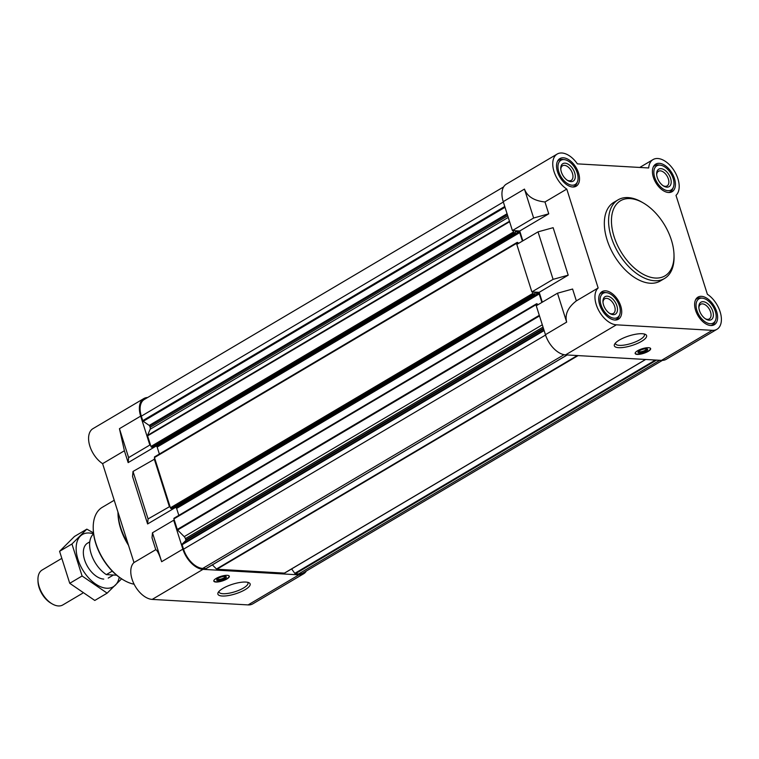 <?xml version="1.0" encoding="UTF-8"?>
<svg xmlns="http://www.w3.org/2000/svg" width="759" height="759" viewBox="0 0 759 759"><rect width="100%" height="100%" fill="white"/><g stroke="black" fill="none" stroke-linecap="round" stroke-linejoin="round"><path stroke-width="1.14" d="M716.97 329.283A21.309 12.495 -120.6 0 1 712.274 330.336L616.374 324.824A21.309 12.495 -120.6 0 1 598.177 309.416A21.309 12.495 -120.6 0 1 598.149 287.984L566.774 189.076A21.309 12.495 -120.6 0 1 553.691 170.433A21.309 12.495 -120.6 0 1 557.172 154.058A21.309 12.495 -120.6 0 1 577.39 163.868L648.689 167.967A21.309 12.495 -120.6 0 1 653.072 159.57A21.309 12.495 -120.6 0 1 674.001 170.452A21.309 12.495 -120.6 0 1 675.994 195.348L707.369 294.255A21.309 12.495 -120.6 0 1 720.452 312.907A21.309 12.495 -120.6 0 1 716.97 329.283L666.165 359.33A21.309 12.495 -120.6 0 1 661.469 360.383L565.569 354.88A21.309 12.495 -120.6 0 1 545.436 334.681L536.262 305.763L557.486 293.211L572.599 289.027L576.356 300.877C567.922 307.386 564.687 314.473 566.66 322.12L557.486 293.211M512.41 230.565L533.634 218.013L524.46 189.095L503.236 201.657L512.41 230.565L519.735 230.992L522.856 240.84M503.236 201.657A21.309 12.495 -120.6 0 1 506.367 184.114L557.172 154.058M533.634 218.013L548.748 213.829L544.981 201.97C534.108 200.812 527.268 196.515 524.46 189.095M566.774 189.076L544.981 201.97M548.748 213.829L519.735 230.992M531.869 291.911L553.093 279.35L568.206 275.166L553.14 227.681L538.027 231.865L516.803 244.426L531.869 291.911L539.194 292.329L542.315 302.186M568.206 275.166L539.194 292.329M598.149 287.984L576.356 300.877M662.37 360.402L303.088 572.931A20.294 11.907 -120.6 0 1 298.61 573.937L295.374 573.747A0.816 0.474 -120.6 0 1 294.796 573.349L291.617 568.918M284.701 572.941A0.816 0.474 -120.6 0 1 284.407 573.121L216.922 569.241A0.816 0.474 -120.6 0 1 216.476 569.003L212.368 564.886M206.249 568.434A0.816 0.474 -120.6 0 1 205.945 568.614L202.71 568.425A20.294 11.907 -120.6 0 1 183.536 549.184L182.113 544.706A0.816 0.474 -120.6 0 1 182.179 544.08L185.756 540.512A0.816 0.474 -120.6 0 0 185.813 539.896L185.414 538.634A3.045 1.784 -120.6 0 0 184.209 536.641L177.606 530.01A0.816 0.474 -120.6 0 1 177.283 529.478L174.361 520.276L173.697 520.238L152.464 532.79L152.009 537.818L155.775 549.677C157.284 550.294 159.238 554.307 161.639 561.707L152.464 532.79M306.361 570.986A21.309 12.495 -120.6 0 1 303.6 573.804A21.309 12.495 -120.6 0 1 298.904 574.857L203.004 569.354A21.309 12.495 -120.6 0 1 182.872 549.146L173.697 520.238M148.071 518.938L169.969 506.414L154.902 458.939L133.015 471.453L132.55 476.481L147.616 523.957L148.071 518.938L133.015 471.453M169.304 506.376L154.238 458.901M155.775 446.283L128.157 462.62L128.613 457.601L119.448 428.683L124.4 450.77L102.607 463.654A21.309 12.495 -120.6 0 1 89.524 445.002A21.309 12.495 -120.6 0 1 92.996 428.636L143.802 398.589A21.309 12.495 -120.6 0 1 147.597 397.517M128.613 457.601L149.846 445.04L140.671 416.122A21.309 12.495 -120.6 0 1 143.802 398.589M128.157 462.62L124.4 450.77M155.775 549.677L133.982 562.561L102.607 463.654M175.225 507.629L147.616 523.957M303.6 573.804L252.794 603.851A21.309 12.495 -120.6 0 1 248.098 604.914L152.198 599.401A21.309 12.495 -120.6 0 1 134.001 583.994A21.309 12.495 -120.6 0 1 133.982 562.561M215.907 582.03A8.121 2.41 162.4 0 0 224.768 580.056A8.121 2.41 162.4 0 0 229.313 576.233A8.121 2.41 162.4 0 0 227.226 575.331A8.121 2.41 162.4 0 0 218.364 577.305A8.121 2.41 162.4 0 0 213.829 581.138A8.121 2.41 162.4 0 0 215.907 582.03M245.802 582.068A16.907 5.019 -17.6 0 1 248.867 582.694A16.907 5.019 -17.6 0 1 235.537 593.823A16.907 5.019 -17.6 0 1 218.222 592.409A16.907 5.019 -17.6 0 1 229.749 585.208A16.907 5.019 -17.6 0 1 245.802 582.068M149.846 445.04L150.51 445.078L147.588 435.865A0.816 0.474 -120.6 0 1 147.578 435.353L150.149 429.252A3.045 1.784 -120.6 0 0 150.111 427.326L149.713 426.074A0.816 0.474 -120.6 0 0 149.238 425.419L143.223 421.302A0.816 0.474 -120.6 0 1 142.758 420.647L141.335 416.16A20.294 11.907 -120.6 0 1 144.324 399.462L503.606 186.923M174.361 520.276L173.925 518.89A0.816 0.474 -120.6 0 1 174.219 518.179L536.49 303.885M178.83 515.389L176.619 508.435A0.816 0.474 -120.6 0 0 175.851 507.667L173.972 507.553M172.255 508.539L171.173 508.568A0.816 0.474 -120.6 0 1 170.405 507.799L169.969 506.414M154.902 458.939L154.466 457.554A0.816 0.474 -120.6 0 1 154.76 456.842L517.031 242.548M159.371 454.053L157.16 447.089A0.816 0.474 -120.6 0 0 156.392 446.32L154.513 446.216M152.796 447.203L151.715 447.231A0.816 0.474 -120.6 0 1 150.946 446.463L150.51 445.078M538.245 304.596L536.784 303.704A0.816 0.474 -120.6 0 0 536.49 304.416L536.812 305.441M541.879 302.443L539.184 293.961L176.619 508.435M532.533 291.949L532.97 293.335A0.816 0.474 -120.6 0 0 533.738 294.103L534.763 294.131L534.82 292.983L538.416 293.192A0.816 0.474 -120.6 0 1 539.184 293.961M518.786 243.25L517.325 242.368A0.816 0.474 -120.6 0 0 517.031 243.079L517.353 244.104M522.42 241.106L519.725 232.624L157.16 447.089M513.075 230.603L513.511 231.988A0.816 0.474 -120.6 0 0 514.279 232.766L515.304 232.795L515.361 231.647L518.957 231.856A0.816 0.474 -120.6 0 1 519.725 232.624M637.247 354.406A8.121 2.41 162.4 0 0 646.108 352.432A8.121 2.41 162.4 0 0 650.643 348.599A8.121 2.41 162.4 0 0 642.18 348.761A8.121 2.41 162.4 0 0 635.169 353.514A8.121 2.41 162.4 0 0 637.247 354.406M642.247 333.723A16.907 5.019 -17.6 0 1 645.311 334.349A16.907 5.019 -17.6 0 1 631.981 345.487A16.907 5.019 -17.6 0 1 614.667 344.074A16.907 5.019 -17.6 0 1 626.194 336.863A16.907 5.019 -17.6 0 1 642.247 333.723M664.571 278.468L660.321 280.982A45.673 26.783 -120.6 0 1 607.105 239.948A45.673 26.783 -120.6 0 1 613.822 202.359L618.063 199.854A45.673 26.783 59.4 0 0 611.346 237.434A45.673 26.783 59.4 0 0 664.571 278.468A45.673 26.783 59.4 0 0 674.039 256.409L674.001 254.806A43.642 25.588 59.4 0 0 643.347 202.976A43.642 25.588 59.4 0 0 614.097 236.675A43.642 25.588 59.4 0 0 649.6 276.988A43.642 25.588 59.4 0 0 674.001 254.806M599.705 304.824A16.034 9.402 59.4 0 0 618.386 319.226A16.034 9.402 59.4 0 0 618.319 300.64A16.034 9.402 59.4 0 0 602.058 291.627A16.034 9.402 59.4 0 0 599.705 304.824M557.504 171.8A16.034 9.402 59.4 0 0 576.185 186.202A16.034 9.402 59.4 0 0 576.119 167.616A16.034 9.402 59.4 0 0 559.857 158.603A16.034 9.402 59.4 0 0 557.504 171.8M653.395 177.302A16.034 9.402 59.4 0 0 672.085 191.714A16.034 9.402 59.4 0 0 672.009 173.128A16.034 9.402 59.4 0 0 655.757 164.105A16.034 9.402 59.4 0 0 653.395 177.302M695.595 310.327A16.034 9.402 59.4 0 0 714.285 324.738A16.034 9.402 59.4 0 0 714.21 306.143A16.034 9.402 59.4 0 0 697.957 297.13A16.034 9.402 59.4 0 0 695.595 310.327M553.093 279.35L538.027 231.865M710.709 325.526A15.227 8.928 59.4 0 0 712.454 324.871A15.227 8.928 59.4 0 0 714.959 321.778L715.585 320.165A14.051 8.235 59.4 0 0 713.213 306.74A14.051 8.235 59.4 0 0 702.578 298.192A14.051 8.235 59.4 0 0 696.895 310.403A14.051 8.235 59.4 0 0 706.439 322.603A14.051 8.235 59.4 0 0 715.585 320.165M702.578 298.192L700.87 297.964A15.227 8.928 59.4 0 0 696.952 298.666A15.227 8.928 59.4 0 0 695.538 299.881M699.456 310.554A10.152 5.949 59.4 0 0 705.974 319.15A10.152 5.949 59.4 0 0 713.394 315.032A10.152 5.949 59.4 0 0 706.031 302.585A10.152 5.949 59.4 0 0 698.849 307.101A10.152 5.949 59.4 0 0 699.456 310.554M614.818 320.023A15.227 8.928 59.4 0 0 616.555 319.368A15.227 8.928 59.4 0 0 619.059 316.266L619.686 314.662A14.051 8.235 59.4 0 0 617.314 301.238A14.051 8.235 59.4 0 0 606.688 292.689A14.051 8.235 59.4 0 0 601.005 304.9A14.051 8.235 59.4 0 0 610.549 317.101A14.051 8.235 59.4 0 0 619.686 314.662M606.688 292.689L604.98 292.462A15.227 8.928 59.4 0 0 601.052 293.164A15.227 8.928 59.4 0 0 599.648 294.378M603.566 305.042A10.152 5.949 59.4 0 0 610.084 313.647A10.152 5.949 59.4 0 0 617.494 309.53A10.152 5.949 59.4 0 0 610.132 297.073A10.152 5.949 59.4 0 0 602.95 301.598A10.152 5.949 59.4 0 0 603.566 305.042M572.618 186.999A15.227 8.928 59.4 0 0 574.364 186.344A15.227 8.928 59.4 0 0 576.859 183.242L577.485 181.638A14.051 8.235 59.4 0 0 575.113 168.213A14.051 8.235 59.4 0 0 564.487 159.665A14.051 8.235 59.4 0 0 558.804 171.876A14.051 8.235 59.4 0 0 568.349 184.076A14.051 8.235 59.4 0 0 577.485 181.638M564.487 159.665L562.78 159.437A15.227 8.928 59.4 0 0 558.861 160.14A15.227 8.928 59.4 0 0 557.448 161.354M561.366 172.018A10.152 5.949 59.4 0 0 567.884 180.623A10.152 5.949 59.4 0 0 575.303 176.505A10.152 5.949 59.4 0 0 567.931 164.058A10.152 5.949 59.4 0 0 560.749 168.574A10.152 5.949 59.4 0 0 561.366 172.018M668.518 192.501A15.227 8.928 59.4 0 0 670.254 191.847A15.227 8.928 59.4 0 0 672.759 188.754L673.385 187.141A14.051 8.235 59.4 0 0 671.013 173.716A14.051 8.235 59.4 0 0 660.387 165.168A14.051 8.235 59.4 0 0 654.704 177.378A14.051 8.235 59.4 0 0 664.248 189.579A14.051 8.235 59.4 0 0 673.385 187.141M660.387 165.168L658.679 164.94A15.227 8.928 59.4 0 0 654.751 165.642A15.227 8.928 59.4 0 0 653.347 166.857M657.266 177.53A10.152 5.949 59.4 0 0 663.774 186.126A10.152 5.949 59.4 0 0 671.193 182.008A10.152 5.949 59.4 0 0 663.831 169.561A10.152 5.949 59.4 0 0 656.649 174.077A10.152 5.949 59.4 0 0 657.266 177.53M705.386 318.789A8.501 4.981 59.4 0 0 709.295 318.932A8.501 4.981 59.4 0 0 709.257 309.074A8.501 4.981 59.4 0 0 700.642 304.302A8.501 4.981 59.4 0 0 698.887 307.793M663.186 185.765A8.501 4.981 59.4 0 0 667.095 185.908A8.501 4.981 59.4 0 0 667.066 176.05A8.501 4.981 59.4 0 0 658.442 171.278A8.501 4.981 59.4 0 0 656.687 174.769M567.296 180.253A8.501 4.981 59.4 0 0 571.204 180.405A8.501 4.981 59.4 0 0 571.166 170.547A8.501 4.981 59.4 0 0 562.552 165.766A8.501 4.981 59.4 0 0 560.797 169.266M609.496 313.277A8.501 4.981 59.4 0 0 613.405 313.429A8.501 4.981 59.4 0 0 613.367 303.572A8.501 4.981 59.4 0 0 604.743 298.79A8.501 4.981 59.4 0 0 602.988 302.291M114.211 500.257L102.285 507.316A43.642 25.588 59.4 0 0 93.224 528.397L93.243 529.194A42.627 24.99 59.4 0 0 95.824 543.691A42.627 24.99 59.4 0 0 123.195 579.819L123.888 580.218A43.642 25.588 59.4 0 0 134.125 584.221M93.224 528.397A43.642 25.588 59.4 0 0 95.862 543.235A43.642 25.588 59.4 0 0 123.888 580.218M117.949 512.04A45.673 26.783 59.4 0 0 117.949 512.135L117.996 513.739A43.642 25.588 59.4 0 0 120.634 528.587A43.642 25.588 59.4 0 0 128.508 545.323M117.949 512.135A45.673 26.783 59.4 0 0 120.709 527.666A45.673 26.783 59.4 0 0 127.948 543.558M247.624 582.295A15.171 4.507 -17.6 0 1 247.975 582.874A15.171 4.507 -17.6 0 1 234.873 591.754A15.171 4.507 -17.6 0 1 219.047 592.048A15.171 4.507 -17.6 0 1 219.009 591.375M228.696 575.635A7.941 2.353 -17.6 0 1 229.104 576.223A7.941 2.353 -17.6 0 1 222.226 580.749A7.941 2.353 -17.6 0 1 213.991 581.014A7.941 2.353 -17.6 0 1 213.991 580.303M225.053 576.404A5.076 1.509 -17.6 0 1 225.964 576.593A5.076 1.509 -17.6 0 1 221.97 579.933A5.076 1.509 -17.6 0 1 216.77 579.506A5.076 1.509 -17.6 0 1 220.233 577.343A5.076 1.509 -17.6 0 1 225.053 576.404M225.252 576.423A4.193 1.243 -17.6 0 1 225.252 576.432A4.193 1.243 -17.6 0 1 221.637 578.889A4.193 1.243 -17.6 0 1 217.254 578.965A4.193 1.243 -17.6 0 1 217.254 578.956M644.068 333.96A15.171 4.507 -17.6 0 1 644.419 334.529A15.171 4.507 -17.6 0 1 631.317 343.41A15.171 4.507 -17.6 0 1 615.492 343.704A15.171 4.507 -17.6 0 1 615.454 343.04M638.594 351.332A4.193 1.243 162.4 0 0 638.594 351.341A4.193 1.243 162.4 0 0 639.666 351.796A4.193 1.243 162.4 0 0 644.249 350.781A4.193 1.243 162.4 0 0 646.592 348.798L646.592 348.798M639.306 352.963A5.076 1.509 162.4 0 0 645.52 351.417A5.076 1.509 162.4 0 0 647.304 348.969A5.076 1.509 162.4 0 0 642.389 349.434A5.076 1.509 162.4 0 0 638.11 351.882A5.076 1.509 162.4 0 0 639.306 352.963M635.321 352.669A7.941 2.353 162.4 0 0 635.33 353.39A7.941 2.353 162.4 0 0 637.313 354.149A7.941 2.353 162.4 0 0 645.786 352.299A7.941 2.353 162.4 0 0 650.444 348.599A7.941 2.353 162.4 0 0 650.036 348.011M643.347 202.976L641.962 202.169A45.673 26.783 59.4 0 0 618.063 199.854M119.258 577.238A30.341 17.789 59.4 0 1 106.658 588.234A30.341 17.789 59.4 0 1 77.152 556.499A30.341 17.789 59.4 0 1 93.604 533.881L93.442 533.975A25.37 14.876 59.4 0 0 91.156 553.795A25.37 14.876 59.4 0 0 106.336 574.62L112.256 571.129M106.336 574.62L116.668 575.218M61.242 558.709L42.162 570A20.294 11.907 59.4 0 0 37.95 579.8L37.988 581.28A18.434 10.806 59.4 0 0 39.098 587.542A18.434 10.806 59.4 0 0 50.938 603.168L52.21 603.908A20.294 11.907 59.4 0 0 62.826 604.942L82.617 593.234M37.95 579.8A20.294 11.907 59.4 0 0 39.174 586.707A20.294 11.907 59.4 0 0 52.21 603.908M107.142 593.149L94.79 600.454L69.743 583.31L59.591 551.309L74.486 536.452L86.839 529.146L71.944 543.994L82.095 575.996L107.142 593.149L121.231 579.193M69.743 583.31L82.095 575.996M59.591 551.309L71.944 543.994M93.499 532.894L86.839 529.146M89.723 542.306A20.294 11.907 59.4 0 0 83.348 552.95A20.294 11.907 59.4 0 0 97.607 577.058A20.294 11.907 59.4 0 0 103.755 579.089M566.66 322.12L545.436 334.681M616.374 324.824L565.569 354.88M712.274 330.336L661.469 360.383M140.671 416.122L119.448 428.683M182.872 549.146L161.639 561.707M203.004 569.354L152.198 599.401M298.904 574.857L248.098 604.914M504.773 206.505L142.758 420.647M503.35 202.017L141.335 416.16M659.78 360.288L298.61 573.937M656.544 360.108L295.374 573.747M655.406 360.041L294.796 573.349M645.567 359.472L284.407 573.121M578.083 355.601L216.922 569.241M577.314 355.554L216.476 569.003M567.115 354.965L205.945 568.614M564.051 354.681L202.71 568.425M545.55 335.042L183.536 549.184M544.127 330.563L182.113 544.706M543.966 330.061L182.179 544.08M543.586 328.846L185.756 540.512M543.425 328.353L185.813 539.896M543.027 327.091L185.414 538.634M542.306 324.814L184.209 536.641M539.488 315.943L177.606 530.01M539.298 315.336L177.283 529.478M536.49 304.416L173.925 518.89M538.416 293.192L175.851 507.667M534.668 294.15L172.103 508.625M533.738 294.103L171.173 508.568M532.97 293.335L170.405 507.799M517.031 243.079L154.466 457.554M518.957 231.856L156.392 446.32M515.209 232.814L152.644 447.288M514.279 232.766L151.715 447.231M513.511 231.988L150.946 446.463M509.602 221.723L147.588 435.865M509.46 221.286L147.578 435.353M508.236 217.435L150.149 429.252M507.724 215.793L150.111 427.326M507.325 214.531L149.713 426.074M507.069 213.744L149.238 425.419M505.02 207.283L143.223 421.302M653.072 159.57L639.742 167.454M645.672 359.481L284.587 573.083M567.21 354.975L206.125 568.576M536.604 303.752L174.039 518.217M534.763 294.131L172.198 508.606M517.145 242.406L154.58 456.88M515.304 232.795L152.739 447.269M711.325 325.545L712.454 324.871M695.823 299.34L696.952 298.666M615.435 320.032L616.555 319.368M599.933 293.828L601.052 293.164M573.235 187.008L574.364 186.344M557.732 160.804L558.861 160.14M669.125 192.52L670.254 191.847M653.632 166.316L654.751 165.642M108.224 578.083L113.395 575.028M87.56 543.14L89.78 541.831"/></g></svg>
